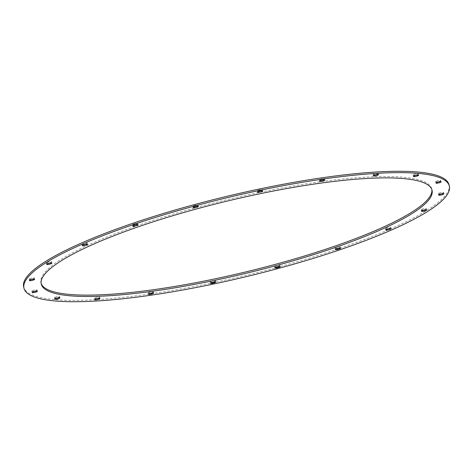 <?xml version="1.0" encoding="UTF-8"?>
<svg xmlns="http://www.w3.org/2000/svg" width="473" height="473" viewBox="0 0 473 473"><rect width="100%" height="100%" fill="white"/><g stroke="black" fill="none" stroke-linecap="round" stroke-linejoin="round"><path stroke-width="0.35" stroke-dasharray="2.37 1.77" d="M32.548 290.635A2.667 0.497 -13.5 0 1 35.351 289.854A2.667 0.497 -13.5 0 1 37.06 289.914A2.667 0.497 -13.5 0 1 36.374 290.44A2.667 0.497 -13.5 0 1 33.577 291.22A2.667 0.497 -13.5 0 1 31.868 291.161A2.667 0.497 -13.5 0 1 32.548 290.635M29.793 278.656A2.667 0.497 -13.5 0 1 32.596 277.876A2.667 0.497 -13.5 0 1 34.298 277.935A2.667 0.497 -13.5 0 1 33.618 278.461A2.667 0.497 -13.5 0 1 30.816 279.241A2.667 0.497 -13.5 0 1 29.113 279.182A2.667 0.497 -13.5 0 1 29.793 278.656M47.069 262.491A2.667 0.497 -13.5 0 1 49.866 261.711A2.667 0.497 -13.5 0 1 51.575 261.77A2.667 0.497 -13.5 0 1 50.895 262.296A2.667 0.497 -13.5 0 1 48.092 263.077A2.667 0.497 -13.5 0 1 46.384 263.018A2.667 0.497 -13.5 0 1 47.069 262.491M82.68 243.725A2.667 0.497 -13.5 0 1 85.483 242.945A2.667 0.497 -13.5 0 1 87.186 243.004A2.667 0.497 -13.5 0 1 86.506 243.53A2.667 0.497 -13.5 0 1 83.703 244.31A2.667 0.497 -13.5 0 1 82 244.251A2.667 0.497 -13.5 0 1 82.68 243.725M133.15 224.196A2.667 0.497 -13.5 0 1 135.946 223.416A2.667 0.497 -13.5 0 1 137.655 223.475A2.667 0.497 -13.5 0 1 136.975 224.001A2.667 0.497 -13.5 0 1 134.172 224.781A2.667 0.497 -13.5 0 1 132.464 224.722A2.667 0.497 -13.5 0 1 133.15 224.196M193.528 205.814A2.667 0.497 -13.5 0 1 196.33 205.034A2.667 0.497 -13.5 0 1 198.033 205.099A2.667 0.497 -13.5 0 1 197.353 205.619A2.667 0.497 -13.5 0 1 194.551 206.399A2.667 0.497 -13.5 0 1 192.848 206.34A2.667 0.497 -13.5 0 1 193.528 205.814M257.909 190.383A2.667 0.497 -13.5 0 1 260.712 189.602A2.667 0.497 -13.5 0 1 262.42 189.661A2.667 0.497 -13.5 0 1 261.735 190.187A2.667 0.497 -13.5 0 1 258.938 190.968A2.667 0.497 -13.5 0 1 257.229 190.909A2.667 0.497 -13.5 0 1 257.909 190.383M319.996 179.403A2.667 0.497 -13.5 0 1 322.799 178.623A2.667 0.497 -13.5 0 1 324.502 178.682A2.667 0.497 -13.5 0 1 323.822 179.208A2.667 0.497 -13.5 0 1 321.019 179.988A2.667 0.497 -13.5 0 1 319.316 179.929A2.667 0.497 -13.5 0 1 319.996 179.403M373.705 173.958A2.667 0.497 -13.5 0 1 376.508 173.177A2.667 0.497 -13.5 0 1 378.211 173.236A2.667 0.497 -13.5 0 1 377.531 173.762A2.667 0.497 -13.5 0 1 374.728 174.543A2.667 0.497 -13.5 0 1 373.026 174.484A2.667 0.497 -13.5 0 1 373.705 173.958M413.78 174.578A2.667 0.497 -13.5 0 1 416.583 173.798A2.667 0.497 -13.5 0 1 418.286 173.857A2.667 0.497 -13.5 0 1 417.606 174.383A2.667 0.497 -13.5 0 1 414.803 175.164A2.667 0.497 -13.5 0 1 413.1 175.105A2.667 0.497 -13.5 0 1 413.78 174.578M436.295 181.2A2.667 0.497 -13.5 0 1 439.098 180.42A2.667 0.497 -13.5 0 1 440.806 180.479A2.667 0.497 -13.5 0 1 440.121 181.005A2.667 0.497 -13.5 0 1 437.324 181.786A2.667 0.497 -13.5 0 1 435.615 181.727A2.667 0.497 -13.5 0 1 436.295 181.2M439.056 193.179A2.667 0.497 -13.5 0 1 441.853 192.399A2.667 0.497 -13.5 0 1 443.562 192.464A2.667 0.497 -13.5 0 1 442.882 192.984A2.667 0.497 -13.5 0 1 440.079 193.764A2.667 0.497 -13.5 0 1 438.376 193.705A2.667 0.497 -13.5 0 1 439.056 193.179M421.78 209.344A2.667 0.497 -13.5 0 1 424.583 208.563A2.667 0.497 -13.5 0 1 426.285 208.623A2.667 0.497 -13.5 0 1 425.605 209.149A2.667 0.497 -13.5 0 1 422.809 209.929A2.667 0.497 -13.5 0 1 421.1 209.87A2.667 0.497 -13.5 0 1 421.78 209.344M386.169 228.11A2.667 0.497 -13.5 0 1 388.972 227.33A2.667 0.497 -13.5 0 1 390.674 227.389A2.667 0.497 -13.5 0 1 389.994 227.915A2.667 0.497 -13.5 0 1 387.192 228.696A2.667 0.497 -13.5 0 1 385.489 228.636A2.667 0.497 -13.5 0 1 386.169 228.11M335.7 247.639A2.667 0.497 -13.5 0 1 338.502 246.859A2.667 0.497 -13.5 0 1 340.205 246.918A2.667 0.497 -13.5 0 1 339.525 247.444A2.667 0.497 -13.5 0 1 336.729 248.224A2.667 0.497 -13.5 0 1 335.02 248.165A2.667 0.497 -13.5 0 1 335.7 247.639M275.321 266.021A2.667 0.497 -13.5 0 1 278.124 265.241A2.667 0.497 -13.5 0 1 279.827 265.3A2.667 0.497 -13.5 0 1 279.147 265.826A2.667 0.497 -13.5 0 1 276.344 266.606A2.667 0.497 -13.5 0 1 274.642 266.547A2.667 0.497 -13.5 0 1 275.321 266.021M210.934 281.459A2.667 0.497 -13.5 0 1 213.737 280.672A2.667 0.497 -13.5 0 1 215.446 280.737A2.667 0.497 -13.5 0 1 214.76 281.258A2.667 0.497 -13.5 0 1 211.963 282.038A2.667 0.497 -13.5 0 1 210.254 281.979A2.667 0.497 -13.5 0 1 210.934 281.459M148.853 292.432A2.667 0.497 -13.5 0 1 151.65 291.652A2.667 0.497 -13.5 0 1 153.358 291.711A2.667 0.497 -13.5 0 1 152.678 292.237A2.667 0.497 -13.5 0 1 149.876 293.018A2.667 0.497 -13.5 0 1 148.173 292.958A2.667 0.497 -13.5 0 1 148.853 292.432M55.069 297.257A2.667 0.497 -13.5 0 1 57.872 296.476A2.667 0.497 -13.5 0 1 59.574 296.541A2.667 0.497 -13.5 0 1 58.894 297.062A2.667 0.497 -13.5 0 1 56.092 297.842A2.667 0.497 -13.5 0 1 54.389 297.783A2.667 0.497 -13.5 0 1 55.069 297.257M95.144 297.878A2.667 0.497 -13.5 0 1 97.946 297.097A2.667 0.497 -13.5 0 1 99.649 297.156A2.667 0.497 -13.5 0 1 98.969 297.683A2.667 0.497 -13.5 0 1 96.167 298.463A2.667 0.497 -13.5 0 1 94.464 298.404A2.667 0.497 -13.5 0 1 95.144 297.878M41.139 283.404A200.948 37.308 -13.5 0 1 40.944 282.73A200.948 37.308 -13.5 0 1 92.241 243.234A200.948 37.308 -13.5 0 1 303.223 184.328A200.948 37.308 -13.5 0 1 431.731 188.91A200.948 37.308 -13.5 0 1 431.861 189.596M449.025 184.76A218.733 40.613 -13.5 0 1 393.181 227.75A218.733 40.613 -13.5 0 1 163.528 291.871A218.733 40.613 -13.5 0 1 23.65 286.88M37.385 291.273L37.06 289.914M34.624 279.295L34.298 277.935M51.9 263.13L51.575 261.77M87.511 244.364L87.186 243.004M137.98 224.835L137.655 223.475M198.358 206.453L198.033 205.099M262.746 191.021L262.42 189.661M324.827 180.042L324.502 178.682M378.536 174.596L378.211 173.236M418.611 175.217L418.286 173.857M441.132 181.839L440.806 180.479M443.887 193.818L443.562 192.464M426.616 209.982L426.285 208.623M391 228.749L390.674 227.389M340.536 248.278L340.205 246.918M280.152 266.66L279.827 265.3M215.771 282.091L215.446 280.737M153.684 293.071L153.358 291.711M59.9 297.895L59.574 296.541M99.974 298.516L99.649 297.156M432.056 190.27L431.731 188.91M41.269 284.09L40.944 282.73M94.789 299.764L94.464 298.404M54.714 299.143L54.389 297.783M148.498 294.318L148.173 292.958M210.58 283.339L210.254 281.979M274.967 267.901L274.642 266.547M335.345 249.525L335.02 248.165M385.814 229.996L385.489 228.636M421.425 211.23L421.1 209.87M438.702 195.065L438.376 193.705M435.94 183.086L435.615 181.727M413.426 176.459L413.1 175.105M373.351 175.844L373.026 174.484M319.642 181.289L319.316 179.929M257.554 192.263L257.229 190.909M193.173 207.7L192.848 206.34M132.795 226.082L132.464 224.722M82.326 245.611L82 244.251M46.715 264.377L46.384 263.018M29.438 280.536L29.113 279.182M32.194 292.521L31.868 291.161"/><path stroke-width="0.71" d="M32.879 291.995A2.667 0.497 -13.5 0 1 35.676 291.214A2.667 0.497 -13.5 0 1 37.385 291.273A2.667 0.497 -13.5 0 1 36.705 291.8A2.667 0.497 -13.5 0 1 33.902 292.58A2.667 0.497 -13.5 0 1 32.194 292.521A2.667 0.497 -13.5 0 1 32.879 291.995M30.118 280.016A2.667 0.497 -13.5 0 1 32.921 279.236A2.667 0.497 -13.5 0 1 34.624 279.295A2.667 0.497 -13.5 0 1 33.944 279.821A2.667 0.497 -13.5 0 1 31.147 280.601A2.667 0.497 -13.5 0 1 29.438 280.536A2.667 0.497 -13.5 0 1 30.118 280.016M47.395 263.851A2.667 0.497 -13.5 0 1 50.191 263.071A2.667 0.497 -13.5 0 1 51.9 263.13A2.667 0.497 -13.5 0 1 51.22 263.656A2.667 0.497 -13.5 0 1 48.417 264.437A2.667 0.497 -13.5 0 1 46.715 264.377A2.667 0.497 -13.5 0 1 47.395 263.851M83.006 245.085A2.667 0.497 -13.5 0 1 85.808 244.305A2.667 0.497 -13.5 0 1 87.511 244.364A2.667 0.497 -13.5 0 1 86.831 244.89A2.667 0.497 -13.5 0 1 84.028 245.67A2.667 0.497 -13.5 0 1 82.326 245.611A2.667 0.497 -13.5 0 1 83.006 245.085M133.475 225.556A2.667 0.497 -13.5 0 1 136.271 224.776A2.667 0.497 -13.5 0 1 137.98 224.835A2.667 0.497 -13.5 0 1 137.3 225.361A2.667 0.497 -13.5 0 1 134.498 226.141A2.667 0.497 -13.5 0 1 132.795 226.082A2.667 0.497 -13.5 0 1 133.475 225.556M193.853 207.174A2.667 0.497 -13.5 0 1 196.656 206.394A2.667 0.497 -13.5 0 1 198.358 206.453A2.667 0.497 -13.5 0 1 197.679 206.979A2.667 0.497 -13.5 0 1 194.876 207.759A2.667 0.497 -13.5 0 1 193.173 207.7A2.667 0.497 -13.5 0 1 193.853 207.174M258.24 191.742A2.667 0.497 -13.5 0 1 261.037 190.962A2.667 0.497 -13.5 0 1 262.746 191.021A2.667 0.497 -13.5 0 1 262.066 191.541A2.667 0.497 -13.5 0 1 259.263 192.328A2.667 0.497 -13.5 0 1 257.554 192.263A2.667 0.497 -13.5 0 1 258.24 191.742M320.322 180.763A2.667 0.497 -13.5 0 1 323.124 179.982A2.667 0.497 -13.5 0 1 324.827 180.042A2.667 0.497 -13.5 0 1 324.147 180.568A2.667 0.497 -13.5 0 1 321.35 181.348A2.667 0.497 -13.5 0 1 319.642 181.289A2.667 0.497 -13.5 0 1 320.322 180.763M374.031 175.317A2.667 0.497 -13.5 0 1 376.833 174.537A2.667 0.497 -13.5 0 1 378.536 174.596A2.667 0.497 -13.5 0 1 377.856 175.122A2.667 0.497 -13.5 0 1 375.054 175.903A2.667 0.497 -13.5 0 1 373.351 175.844A2.667 0.497 -13.5 0 1 374.031 175.317M414.106 175.938A2.667 0.497 -13.5 0 1 416.908 175.158A2.667 0.497 -13.5 0 1 418.611 175.217A2.667 0.497 -13.5 0 1 417.931 175.743A2.667 0.497 -13.5 0 1 415.128 176.524A2.667 0.497 -13.5 0 1 413.426 176.459A2.667 0.497 -13.5 0 1 414.106 175.938M436.626 182.56A2.667 0.497 -13.5 0 1 439.423 181.78A2.667 0.497 -13.5 0 1 441.132 181.839A2.667 0.497 -13.5 0 1 440.452 182.365A2.667 0.497 -13.5 0 1 437.649 183.146A2.667 0.497 -13.5 0 1 435.94 183.086A2.667 0.497 -13.5 0 1 436.626 182.56M439.382 194.539A2.667 0.497 -13.5 0 1 442.184 193.759A2.667 0.497 -13.5 0 1 443.887 193.818A2.667 0.497 -13.5 0 1 443.207 194.344A2.667 0.497 -13.5 0 1 440.404 195.124A2.667 0.497 -13.5 0 1 438.702 195.065A2.667 0.497 -13.5 0 1 439.382 194.539M422.105 210.704A2.667 0.497 -13.5 0 1 424.908 209.923A2.667 0.497 -13.5 0 1 426.616 209.982A2.667 0.497 -13.5 0 1 425.931 210.509A2.667 0.497 -13.5 0 1 423.134 211.289A2.667 0.497 -13.5 0 1 421.425 211.23A2.667 0.497 -13.5 0 1 422.105 210.704M386.494 229.47A2.667 0.497 -13.5 0 1 389.297 228.69A2.667 0.497 -13.5 0 1 391 228.749A2.667 0.497 -13.5 0 1 390.32 229.275A2.667 0.497 -13.5 0 1 387.517 230.055A2.667 0.497 -13.5 0 1 385.814 229.996A2.667 0.497 -13.5 0 1 386.494 229.47M336.025 248.999A2.667 0.497 -13.5 0 1 338.828 248.219A2.667 0.497 -13.5 0 1 340.536 248.278A2.667 0.497 -13.5 0 1 339.851 248.804A2.667 0.497 -13.5 0 1 337.054 249.584A2.667 0.497 -13.5 0 1 335.345 249.525A2.667 0.497 -13.5 0 1 336.025 248.999M275.647 267.381A2.667 0.497 -13.5 0 1 278.449 266.601A2.667 0.497 -13.5 0 1 280.152 266.66A2.667 0.497 -13.5 0 1 279.472 267.186A2.667 0.497 -13.5 0 1 276.67 267.966A2.667 0.497 -13.5 0 1 274.967 267.901A2.667 0.497 -13.5 0 1 275.647 267.381M211.265 282.813A2.667 0.497 -13.5 0 1 214.062 282.032A2.667 0.497 -13.5 0 1 215.771 282.091A2.667 0.497 -13.5 0 1 215.091 282.618A2.667 0.497 -13.5 0 1 212.288 283.398A2.667 0.497 -13.5 0 1 210.58 283.339A2.667 0.497 -13.5 0 1 211.265 282.813M149.178 293.792A2.667 0.497 -13.5 0 1 151.981 293.012A2.667 0.497 -13.5 0 1 153.684 293.071A2.667 0.497 -13.5 0 1 153.004 293.597A2.667 0.497 -13.5 0 1 150.201 294.377A2.667 0.497 -13.5 0 1 148.498 294.318A2.667 0.497 -13.5 0 1 149.178 293.792M55.394 298.617A2.667 0.497 -13.5 0 1 58.197 297.836A2.667 0.497 -13.5 0 1 59.9 297.895A2.667 0.497 -13.5 0 1 59.22 298.422A2.667 0.497 -13.5 0 1 56.417 299.202A2.667 0.497 -13.5 0 1 54.714 299.143A2.667 0.497 -13.5 0 1 55.394 298.617M95.469 299.238A2.667 0.497 -13.5 0 1 98.272 298.457A2.667 0.497 -13.5 0 1 99.974 298.516A2.667 0.497 -13.5 0 1 99.295 299.042A2.667 0.497 -13.5 0 1 96.492 299.823A2.667 0.497 -13.5 0 1 94.789 299.764A2.667 0.497 -13.5 0 1 95.469 299.238M431.861 189.596A200.948 37.308 -13.5 0 1 380.428 228.406A200.948 37.308 -13.5 0 1 171.173 287.034A200.948 37.308 -13.5 0 1 41.139 283.404M92.572 244.594A200.948 37.308 -13.5 0 1 303.554 185.688A200.948 37.308 -13.5 0 1 432.056 190.27A200.948 37.308 -13.5 0 1 380.759 229.766A200.948 37.308 -13.5 0 1 169.777 288.672A200.948 37.308 -13.5 0 1 41.269 284.09A200.948 37.308 -13.5 0 1 92.572 244.594M393.506 229.109A218.733 40.613 -13.5 0 1 163.853 293.23A218.733 40.613 -13.5 0 1 23.975 288.24A218.733 40.613 -13.5 0 1 79.819 245.251A218.733 40.613 -13.5 0 1 309.472 181.129A218.733 40.613 -13.5 0 1 449.35 186.12A218.733 40.613 -13.5 0 1 393.506 229.109M23.975 288.24L23.65 286.88A218.733 40.613 -13.5 0 1 79.494 243.891A218.733 40.613 -13.5 0 1 309.147 179.77A218.733 40.613 -13.5 0 1 449.025 184.76L449.35 186.12"/></g></svg>
